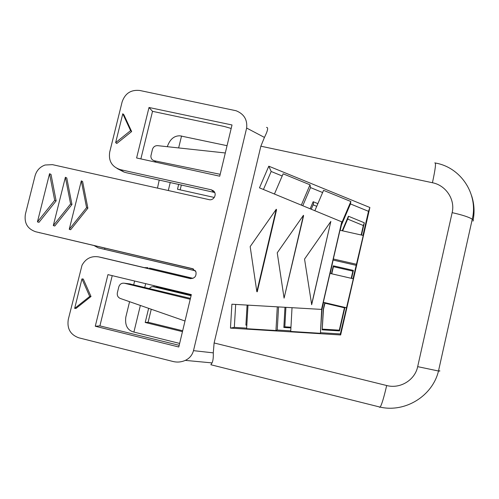 <?xml version="1.0" encoding="UTF-8"?>
<svg xmlns="http://www.w3.org/2000/svg" width="499" height="499" viewBox="0 0 499 499"><rect width="100%" height="100%" fill="white"/><g stroke="black" fill="none" stroke-linecap="round" stroke-linejoin="round"><path stroke-width="0.75" d="M311.569 304.646L330.856 221.413L304.546 259.081L311.682 304.664L330.856 221.413M379.471 407.309L380.194 407.128L210.871 364.75L212.05 362.91C213.042 360.808 213.453 357.459 213.279 352.862L214.115 342.969L260.858 146.188L264.439 137.418C267.813 130.619 268.506 127.282 266.528 127.413M292.021 307.74L290.724 331.448L320.439 333.301L321.942 309.43L231.898 304.203L230.457 328.105L340.649 334.96L369.884 207.503L368.493 211.32L362.973 235.391M321.499 309.467L341.746 221.837L259.474 187.842L268.786 166.186L369.884 207.503M284.087 298.14L303.592 215.793L303.442 215.306L277.238 252.812L284.087 298.14L303.442 215.306M256.842 291.697L257.241 291.784L276.552 209.767L276.259 209.256L256.842 291.697L250.167 246.6L276.259 209.256M213.279 352.862L193.493 350.654L246.643 128.05C247.51 119.691 243.986 113.922 236.071 110.741L139.782 90.481C131.006 89.564 125.13 93.35 122.136 101.833L109.705 152.07C108.389 160.99 111.913 166.834 120.271 169.616L211.339 189.82L213.921 192.327L126.515 172.76L124.002 172.049L120.271 169.616M167.352 146.706L167.477 146.207C170.09 139.115 174.276 135.653 180.02 135.815L227.051 145.689M140.868 158.9L152.532 111.339L224.456 126.521L231.18 128.468M117.134 168.519L124.002 172.049M213.921 192.327L214.763 192.645M190.3 278.598L190.032 278.548C194.61 278.61 196.575 276.346 195.932 271.762L192.414 268.637L35.641 231.742C27.451 228.885 24.039 223.003 25.412 214.09L35.049 175.848C36.595 170.483 39.945 166.866 45.11 165.007L52.482 164.651L208.987 199.625C213.846 200.966 217.427 193.886 213.429 190.849L211.339 189.82M193.475 269.017L35.641 231.742M39.172 232.653L39.814 232.815M190.917 278.673L102.351 257.696M190.032 278.548L98.758 256.91C91.367 255.706 85.784 258.482 82.023 265.225L68.269 319.516C66.903 328.654 70.421 334.754 78.811 337.817L172.897 361.457C177.151 362.517 181.287 362.155 185.304 360.384C189.495 358.407 192.227 355.163 193.493 350.654M95.278 326.234L107.952 274.625L191.342 294.603L178.779 346.992L95.278 326.234L99.906 325.884L112.225 275.648M99.906 325.884L179.178 345.32M149.001 107.491L136.607 157.971L219.735 176.197L232.016 124.968L149.001 107.491L152.532 111.339M123.883 114.764L131.642 131.549L130.588 130.626L122.791 113.753L123.883 114.764M130.588 130.626L115.649 142.633L116.785 143.5L131.642 131.549M81.312 180.863L82.622 181.524L87.88 208.17L86.589 207.64L69.249 229.315L81.312 180.863L86.589 207.64M69.249 229.315L70.627 229.727L87.88 208.17M53.306 225.592L54.765 226.022L71.962 204.515L70.596 203.972L53.306 225.592L65.388 177.276L70.596 203.972M65.388 177.276L66.772 177.956L71.962 204.515M37.444 221.887L38.978 222.336L56.131 200.885L54.684 200.324L37.444 221.887L49.544 173.708L54.684 200.324M49.544 173.708L51.01 174.407L56.131 200.885M81.961 278.897L83.277 279.053L91.011 296.493L89.726 296.431L74.663 308.419L81.961 278.897L89.726 296.431M74.663 308.419L76.023 308.419L91.011 296.493M115.649 142.633L122.791 113.753M314.85 210.721L323.558 190.35L350.847 201.509L341.615 223.178L341.746 221.837M274.438 194.024L283.12 173.814L310.016 184.811L301.315 205.133M247.997 305.151L246.618 328.71L275.959 330.531L277.257 330.032L278.548 306.947M277.288 306.873L275.959 330.531M225.305 152.975L157.634 145.652C155.027 145.596 153.293 146.862 152.432 149.438L150.898 155.944C150.86 158.476 152.008 160.079 154.353 160.765L220.184 174.307M185.004 321.013L120.29 298.452C117.932 297.398 116.953 295.514 117.346 292.819L118.806 286.863C119.779 284.074 121.65 282.864 124.419 283.245L190.225 299.263M321.68 309.455L320.439 333.301M356.642 264.314L333.338 258.987L339.981 230.251L363.26 235.459L353.03 278.716M346.662 307.808L323.333 302.307L330.007 273.402L353.323 278.785L340.362 333.943L320.732 332.727M448.327 326.795L446.711 334.037M190.431 298.383L129.366 283.837M323.333 302.307L346.356 307.821M322.622 192.539L310.534 187.593L302.768 205.731M310.534 187.593L310.016 184.811M333.338 258.987L330.251 273.458M368.493 211.32L350.448 203.929L341.422 225.105L340.218 230.301M341.422 225.105L341.615 223.178M323.558 302.444L321.942 309.43M350.448 203.929L350.847 201.509M290.755 330.868L277.257 330.032M246.649 328.13L234.318 327.363L230.457 328.105M340.649 334.96L340.362 333.943M235.69 304.427L234.318 327.363M333.332 260.11L356.105 265.318M263.441 189.483L271.182 171.481L268.786 166.186M282.185 175.985L271.182 171.481M179.634 343.418L133.9 332.072L140.369 305.457M129.578 301.689L125.823 317.09C124.869 324.687 127.07 329.527 132.428 331.604L133.9 332.072M347.666 219.086L363.316 225.536L361.151 234.985M352.849 271.132L351.209 278.299M344.422 307.858L339.301 330.17L339.507 330.906L344.79 307.883L324.693 303.143L344.79 307.883M313.123 204.839L316.728 206.33M333.426 266.666L331.779 273.808M324.974 303.273L323.464 309.28L322.204 329.839L323.271 309.299L324.693 303.143M284.835 326.82L290.954 327.194M322.435 329.134L339.301 330.17M148.633 308.332L145.209 322.479L182.459 331.642M154.122 285.69L153.86 286.782M192.92 278.361L150.187 268.194M144.754 287.412L145.664 283.663M149.276 268.805L149.451 268.063M144.367 267.639L147.96 267.707M133.701 284.754L134.618 281.012M193.001 278.33L150.548 268.275M195.402 270.726L104.628 249.338L104.915 248.171M94.18 245.645L98.172 247.841L104.628 249.338M195.465 270.82L98.172 247.841M159.231 180.027L157.478 188.117M168.294 190.531L170.253 182.472M178.642 147.922L181.555 135.953M178.686 184.349L177.501 189.252L214.308 197.461M181.362 184.942L180.176 189.851M149.432 288.534C150.536 287.031 151.989 286.445 153.786 286.775L158.214 287.305L191.211 295.134M191.073 295.714L153.786 286.775M246.824 325.192L245.913 325.136L247.092 305.101M331.479 273.739L333.313 265.805L353.392 270.414L351.564 278.38M339.507 330.906L322.204 329.839M290.917 327.905L283.85 327.475L284.966 307.322M361.501 235.066L364.326 222.772L348.414 216.223L342.22 230.75M317.875 203.648L313.179 201.715L310.153 208.782M151.253 309.249L148.103 322.26L145.209 322.479M156.805 286.332L156.617 287.112M182.671 330.756L148.103 322.26M353.392 270.414L352.993 271.163L333.313 266.641L333.313 265.805M285.908 307.378L284.817 327.094L283.85 327.475M342.651 230.844L348.115 218.026L348.414 216.223M311.239 209.231L313.572 203.792L313.179 201.715M363.316 225.536L364.326 222.772M246.837 324.955L245.913 325.136M214.115 342.969L386.681 385.521C400.123 389.145 414.962 380.138 417.675 366.646L452.15 212.649C455.375 199.556 445.919 185.31 432.44 182.734L260.858 146.188M472.921 221.076C473.632 220.627 473.414 219.99 472.266 219.186C468.935 217.09 462.23 214.913 452.15 212.649M473.152 219.99C474.736 211.713 474.206 203.573 471.549 195.577M434.785 162.917C436.213 162.244 435.434 168.849 432.44 182.734M417.675 366.646L438.49 371.006C439.8 371.15 440.18 371.063 439.638 370.738M435.402 163.03C460.858 167.302 478.46 194.13 472.266 219.186L438.49 371.006C432.552 395.957 405.307 412.829 380.194 407.128C381.816 404.408 383.974 397.204 386.681 385.521M264.439 137.418L246.643 128.05M192.414 268.637L192.826 268.755M98.758 256.91L102.888 257.815M156.162 162.256L154.353 160.765M124.419 283.245L130.395 283.962M213.959 191.367L213.429 190.849M212.05 362.904L185.304 360.384"/></g></svg>
